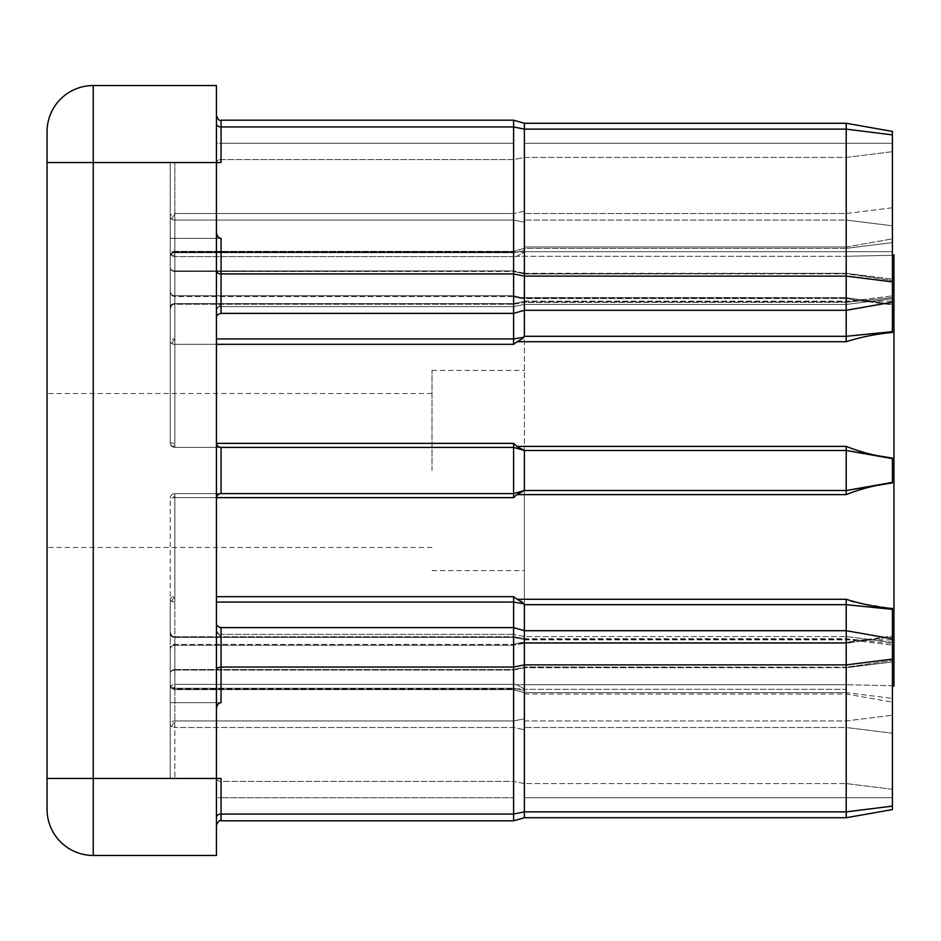 <?xml version="1.0" encoding="UTF-8"?>
<svg xmlns="http://www.w3.org/2000/svg" width="941" height="941" viewBox="0 0 941 941"><rect width="100%" height="100%" fill="white"/><g stroke="black" fill="none" stroke-linecap="round" stroke-linejoin="round"><path stroke-width="0.71" stroke-dasharray="4.71 3.53" d="M216.43 290.275L216.43 317.999L216.43 290.275M216.43 442.788A4.623 4.623 0 0 0 221.053 447.398L513.61 447.398L513.61 493.602L174.85 493.602L221.053 493.602L221.053 447.398L174.85 447.398L221.053 447.398A4.623 4.623 0 0 1 216.43 442.788L216.43 310.224L216.43 442.788A4.623 4.623 0 0 0 221.053 447.398M216.43 630.776L221.053 637.304L174.85 637.304L221.053 637.304L216.454 631.47A4.623 3.27 0 0 0 221.053 634.387A4.623 3.27 0 0 1 216.454 631.47L216.43 498.212L216.43 630.776M216.43 709.161L216.43 670.321L216.43 709.161C216.724 705.221 218.265 703.045 221.053 702.633L170.239 702.633L170.239 778.466L170.239 702.633L170.239 778.466L216.43 778.466A4.623 3.27 180 0 0 221.053 781.383L221.053 820.811L221.053 797.709L216.43 797.709L221.053 797.709L221.053 781.383A4.623 3.27 180 0 1 216.454 778.466L221.053 778.466L216.454 778.466L216.43 709.161L216.43 855.451L93.241 855.451A46.191 46.191 0 0 1 47.05 809.26A46.191 46.191 0 0 0 93.241 855.451L93.241 778.466L216.43 778.466L216.43 115.567L216.43 162.534L170.239 162.534L170.239 238.367L221.053 238.367C218.265 237.955 216.724 235.779 216.43 231.839M170.239 442.788L174.85 443.364L174.85 447.398A4.623 4.623 0 0 1 170.239 442.788A4.623 4.623 0 0 0 171.968 446.399A4.623 4.623 0 0 1 170.239 442.788L170.239 310.224C170.533 306.284 172.074 304.108 174.85 303.696L221.053 303.696L216.454 309.53L221.053 303.696L174.85 303.696C172.074 304.108 170.533 306.284 170.239 310.224L170.239 442.788A4.623 4.623 0 0 0 174.85 447.398L513.61 447.398L174.85 447.398A4.623 4.623 0 0 1 171.968 446.399A4.623 4.623 0 0 0 174.85 447.398L174.85 443.364L170.239 442.788L170.239 341.595A4.623 2.647 0 0 1 174.85 338.936A4.623 2.647 0 0 0 170.239 341.595L170.239 442.788M174.485 344.288A4.623 2.705 180 0 1 170.239 341.595L170.239 306.872L170.239 341.595A4.623 2.705 180 0 0 171.85 343.641A4.623 2.705 180 0 0 174.85 344.3A4.623 2.705 180 0 1 174.485 344.288A4.623 1.623 128.6 0 0 174.85 343.971L174.85 338.936L174.85 343.971M170.239 599.405A4.623 2.705 0 0 1 174.85 596.7A4.623 2.705 0 0 0 170.239 599.405L170.239 634.128A4.623 2.647 0 0 0 174.556 636.775A4.623 2.647 0 0 0 174.85 636.775A4.623 2.647 0 0 1 171.862 636.151A4.623 2.647 0 0 1 170.239 634.128A4.623 3.27 180 0 0 171.756 636.551A4.623 3.27 180 0 0 174.85 637.398A4.623 3.27 180 0 1 173.838 637.316A4.623 3.27 180 0 1 170.239 634.128L170.239 685.024A4.623 3.27 0 0 0 173.838 688.2A4.623 3.27 0 0 0 174.85 688.283A4.623 3.27 0 0 1 171.756 687.448A4.623 3.27 0 0 1 170.239 685.024A4.623 3.27 0 0 0 173.838 688.2A4.623 3.27 0 0 0 174.85 688.283L174.85 689.635L174.85 688.283A4.623 3.27 0 0 1 171.756 687.448A4.623 3.27 0 0 1 170.239 685.024L170.239 630.776C170.533 634.716 172.074 636.892 174.85 637.304C172.074 636.892 170.533 634.716 170.239 630.776L170.239 498.212A4.623 4.623 0 0 1 174.85 493.602A4.623 4.623 0 0 0 170.239 498.212L170.239 599.405A4.623 2.647 180 0 0 171.862 601.428A4.623 2.647 180 0 0 174.85 602.064A4.623 2.647 180 0 1 174.556 602.052A4.623 2.647 180 0 1 170.239 599.405M174.85 601.781L174.85 596.7L174.85 601.781A4.623 1.623 128.6 0 1 174.556 602.052M216.43 670.321A4.623 3.27 0 0 1 221.053 667.051L221.053 702.633L170.239 702.633L170.239 778.466L170.239 649.019L170.239 724.217A4.623 3.27 180 0 0 171.756 726.64A4.623 3.27 180 0 0 174.85 727.487L174.85 720.947L174.85 727.487A4.623 3.27 180 0 1 173.838 727.405A4.623 3.27 180 0 1 170.239 724.217A4.623 3.27 0 0 1 174.85 720.947A4.623 3.27 0 0 0 170.239 724.217L170.239 649.019L170.239 778.466L221.053 778.466L174.85 778.466L221.053 778.466L221.053 781.383L513.61 781.383L513.61 820.811L513.61 720.947L513.61 781.383L221.053 781.383L221.053 814.047L513.61 814.047L513.61 820.811L513.61 688.941L513.61 820.811L221.053 820.811L221.053 814.047A4.623 3.27 0 0 0 216.43 817.306M172.862 688.941L174.85 688.941L174.85 684.366L174.85 688.941L170.239 688.941A4.623 4.587 0 0 1 174.85 684.366A4.623 4.587 0 0 0 170.239 688.941L172.862 688.941A4.623 1.623 128.6 0 1 173.967 687.483A4.623 1.623 -51.4 0 1 174.85 686.565M173.238 497.671L174.85 497.636L174.85 493.602L513.61 493.602L174.85 493.602L174.85 497.636L170.239 498.212A4.623 4.623 0 0 1 174.85 493.602A4.623 4.623 0 0 0 170.239 498.212L173.238 497.671A4.623 1.623 128.6 0 1 173.967 496.754A4.623 1.623 -51.4 0 1 174.85 495.836M174.85 213.513L174.85 220.053L174.85 213.513A4.623 3.27 0 0 0 170.239 216.783A4.623 3.27 0 0 1 174.85 213.513L513.61 213.513L513.61 159.617L513.61 220.053L513.61 213.513L174.85 213.513L174.85 162.534L221.053 162.534L170.239 162.534L221.053 162.534L170.239 162.534L221.053 162.534L174.85 162.534L174.85 213.513M173.838 219.971A4.623 3.27 180 0 1 170.239 216.783L170.239 267.667A4.623 3.27 0 0 0 173.838 270.855A4.623 3.27 0 0 0 174.85 270.937A4.623 3.27 0 0 1 171.756 270.091A4.623 3.27 0 0 1 170.239 267.667A4.623 3.788 180 0 0 171.709 270.443A4.623 3.788 180 0 0 174.85 271.455A4.623 3.788 180 0 1 173.215 271.208A4.623 3.788 180 0 1 170.239 267.667L170.239 291.981A4.623 3.788 0 0 0 173.215 295.521A4.623 3.788 0 0 0 174.85 295.768A4.623 3.788 0 0 1 171.709 294.756A4.623 3.788 0 0 1 170.239 291.981A4.623 3.74 0 0 0 173.262 295.498A4.623 3.74 0 0 0 174.85 295.733A4.623 3.74 0 0 1 171.709 294.733A4.623 3.74 0 0 1 170.239 291.981L170.239 252.059A4.623 4.587 180 0 0 174.85 256.634L174.85 252.059L174.85 256.634A4.623 4.587 180 0 1 170.239 252.059L174.85 252.059L170.239 252.059L170.239 162.534L170.239 291.981L170.239 216.783A4.623 3.27 180 0 0 171.756 219.206A4.623 3.27 180 0 0 174.85 220.053A4.623 3.27 180 0 1 173.838 219.971A4.623 1.623 128.6 0 0 174.85 219.159M47.05 470.5L47.05 393.514L47.05 470.5M432.001 470.5L432.001 370.413L432.001 470.5M524.337 450.468L516.856 446.375L513.61 443.364L513.61 447.398L524.396 450.48L846.218 450.48L524.396 450.48L513.61 447.398L524.396 450.48L524.396 470.5L524.396 301.12L524.396 639.88L524.396 470.5L524.396 490.52L513.61 493.602L524.337 490.532L513.61 493.602L513.61 497.636L516.856 494.625L524.337 490.532M893.95 686.071L893.95 254.929M524.396 123.271L524.396 276.125L513.61 273.949L513.61 313.377L513.61 251.365L524.396 248.283L524.396 250.541L524.396 248.283L524.396 250.541L524.396 248.283L513.61 251.365L513.61 313.377L221.053 313.377L221.053 273.949L513.61 273.949L513.61 126.953L221.053 126.953L221.053 120.189L221.053 162.534L221.053 126.953A4.623 3.27 0 0 1 216.43 123.694M892.409 806.108L846.218 811.871L846.218 817.729L892.409 809.589L892.409 685.718L846.218 684.719L892.409 685.718L892.409 809.589L892.409 636.104L852.875 641.303L892.409 636.104L892.409 809.589L892.409 608.521L892.409 636.104L892.409 608.521L852.875 602.028L846.218 599.276L517.15 599.276L524.396 604.687L524.396 690.459L524.396 630.705L513.61 627.623L513.61 667.051L221.053 667.051L221.053 627.623L221.053 634.387L513.61 634.387L513.61 688.283L513.61 634.387L221.053 634.387L221.053 627.623C219.571 628.564 218.03 627.024 216.43 623.001M47.05 131.74L47.05 162.534L93.241 162.534L93.241 85.549A46.191 46.191 0 0 0 47.05 131.74A46.191 46.191 0 0 1 93.241 85.549L216.43 85.549L216.43 162.534L221.053 162.534L221.053 143.291L513.61 143.291L216.43 143.291L216.43 115.567L216.43 143.291L216.43 115.567L216.43 143.291L221.053 143.291L221.053 120.189L513.61 120.189L513.61 252.059L513.61 120.189L513.61 126.953L524.396 129.129L846.218 129.129L892.409 134.892L892.409 131.411L892.409 207.761L892.409 151.689L846.218 157.441L846.218 213.513L846.218 123.271L846.218 157.441L524.396 157.441L524.396 211.337L524.396 157.441L513.61 159.617L221.053 159.617A4.623 3.27 0 0 0 216.454 162.534L221.053 162.534L221.053 159.617L513.61 159.617L524.396 157.441L846.218 157.441L892.409 151.689L892.409 131.411L892.409 143.291L892.409 131.411L846.218 123.271L846.218 310.295L846.218 248.365L846.218 310.295L524.396 310.295L524.396 250.541L524.396 336.313L517.15 341.724L846.218 341.724C860.756 337.054 876.153 333.973 892.409 332.479L892.409 304.896L852.875 299.697L846.218 297.615L852.875 299.697L892.409 304.896L892.409 332.479L892.409 134.892M892.409 281.888L846.218 276.125L524.396 276.125L524.396 310.295L513.61 313.377L513.61 252.717L513.61 304.225L174.85 304.225A4.623 2.647 180 0 0 170.239 306.872L170.239 255.976L170.239 306.872A4.623 3.27 0 0 1 174.85 303.602A4.623 3.27 0 0 0 170.239 306.872A4.623 2.647 180 0 1 174.85 304.225L174.85 338.936L174.85 304.225L513.61 304.225L524.396 302.449L513.61 304.225L513.61 344.3L517.15 341.724M892.409 638.845L892.409 698.398C892.409 703.292 892.409 703.292 892.409 698.398C892.409 703.292 892.409 703.292 892.409 698.398L892.409 638.845L846.218 630.705L846.218 636.563L846.218 630.705L524.396 630.705L524.396 817.729L524.396 783.559L524.396 817.729L524.396 797.709L524.396 817.729L846.218 817.729L846.218 689.306L846.218 817.729L846.218 797.709L846.218 817.729L524.396 817.729M524.396 450.48L846.218 450.48L892.409 458.632L846.218 450.48L846.218 494.625C860.768 488.779 876.165 484.874 892.409 482.886L892.409 470.5L892.409 482.886L846.218 490.52L524.396 490.52M852.875 641.303L846.218 643.385L852.875 641.303L846.218 642.468L846.218 643.385L517.15 643.385L513.61 645.267L517.15 643.385L846.218 643.385L846.218 642.468L852.875 641.303M513.61 684.366L516.856 684.719L513.61 684.366L513.61 688.941L513.61 684.366L174.85 684.366L513.61 684.366M517.15 599.276L513.61 596.7L216.43 596.7M221.053 627.623L513.61 627.623L513.61 636.775L524.396 638.551L524.396 692.717L524.396 639.386L846.218 639.386L892.409 645.138L846.218 639.386L846.218 693.999L846.218 630.705L846.218 664.875L524.396 664.875L513.61 667.051L513.61 814.047L524.396 811.871L846.218 811.871L846.218 664.875L892.409 659.112M524.396 729.663L524.396 783.559L524.396 718.771L524.396 729.663L513.61 727.487L174.85 727.487L513.61 727.487L524.396 729.663M524.396 222.229L524.396 273.113L524.396 211.337L524.396 222.229L513.61 220.053L513.61 270.937L513.61 220.053L524.396 222.229M523.972 642.809L517.491 643.291L513.61 644.397L513.61 645.267L174.85 645.267A4.623 3.74 180 0 0 170.239 649.019A4.623 3.788 180 0 1 174.85 645.232A4.623 3.788 180 0 0 170.239 649.019A4.623 3.74 180 0 1 174.85 645.267L174.85 684.366L174.85 645.267L513.61 645.267L513.61 644.397L517.491 643.291L522.126 642.468L524.396 643.303L513.61 645.232L513.61 644.397L174.85 644.397C173.156 643.738 171.615 645.279 170.239 649.019C170.05 646.679 171.58 645.138 174.85 644.397L513.61 644.397L513.61 669.545L513.61 645.232L523.972 642.809M846.218 643.303L846.218 642.468L522.126 642.468L846.218 642.468L846.218 667.181L846.218 643.303L892.409 636.634L846.218 643.303L524.396 643.303L524.396 667.016L524.396 643.303L846.218 643.303M892.409 302.155L892.409 298.673L892.409 302.155L846.218 310.295L846.218 247.001L892.409 238.861L892.409 242.602L892.409 238.861L846.218 247.001L846.218 302.237L892.409 297.556L892.409 295.862L892.409 297.556L846.218 302.237L524.396 302.449L524.396 301.614L524.396 302.237L524.396 301.614L524.396 302.237L846.218 302.237L846.218 341.724M846.218 450.48L846.218 446.375C860.744 452.209 876.142 456.126 892.409 458.114L892.409 482.368L846.218 490.52M846.218 727.487L846.218 783.559L846.218 727.487L524.396 727.487L846.218 727.487L892.409 733.239L846.218 727.487M846.218 220.053L846.218 213.513L524.396 213.513L846.218 213.513L892.409 207.761L892.409 225.805L892.409 207.761L846.218 213.513L846.218 273.302L846.218 220.053L892.409 225.805L892.409 279.065L892.409 225.805L846.218 220.053L524.396 220.053L846.218 220.053M47.05 162.534L47.05 809.26M216.43 310.224L216.454 309.53A4.623 3.27 180 0 1 221.053 306.613L221.053 313.377L221.053 306.613A4.623 3.27 180 0 0 216.454 309.53L216.43 310.224M216.43 498.212A4.623 4.623 0 0 1 221.053 493.602A4.623 4.623 0 0 0 216.43 498.212A4.623 4.623 0 0 1 221.053 493.602M47.05 778.466L93.241 778.466L93.241 162.534L221.053 162.534L221.053 159.617A4.623 3.27 0 0 0 216.454 162.534L170.239 162.534L170.239 238.367L221.053 238.367L221.053 273.949A4.623 3.27 0 0 1 216.43 270.679M170.239 310.224L170.239 255.976L170.239 310.224M174.85 252.717L174.85 251.365L174.85 252.717A4.623 3.27 180 0 0 170.239 255.976A4.623 3.27 180 0 1 174.85 252.717A4.623 3.27 180 0 0 170.239 255.976A4.623 3.27 180 0 1 174.85 252.717L174.85 251.365L174.85 252.717L513.61 252.717L524.396 250.541L524.396 248.365L524.396 301.426L524.396 248.365L524.396 250.541L513.61 252.717L524.396 250.541L513.61 252.717L174.85 252.717L174.85 303.696L174.85 252.717L513.61 252.717L174.85 252.717L174.85 303.602L174.85 252.717M513.61 688.283L513.61 637.398L513.61 688.283L174.85 688.283L174.85 637.304L174.85 688.283L513.61 688.283L174.85 688.283L174.85 636.775L174.85 688.283L513.61 688.283L524.396 690.459L524.396 693.999L524.396 690.459L513.61 688.283M174.85 669.545A4.623 3.788 0 0 0 170.239 673.333A4.623 3.27 180 0 1 174.85 670.063A4.623 3.27 180 0 0 170.239 673.333A4.623 3.788 0 0 1 174.85 669.545L174.85 645.232L174.85 669.545L513.61 669.545L513.61 720.947L513.61 669.545L174.85 669.545M524.337 688.941L524.396 797.709L524.396 689.306L516.856 684.719L524.337 688.941L174.85 688.941L174.85 778.466L174.85 688.941L524.337 688.941M513.61 252.059L513.61 256.634L513.61 252.059L174.85 252.059L174.85 162.534L174.85 252.059L524.337 252.059L516.856 256.281L513.61 256.634L516.856 256.281L524.337 252.059L513.61 252.059M517.15 297.615L513.61 295.733L517.15 297.615L846.218 297.615L517.15 297.615M846.218 256.281L892.409 255.282L846.218 256.281L516.856 256.281L846.218 256.281L846.218 251.694L846.218 256.281M524.396 638.551L513.61 636.775L174.85 636.775L174.85 602.064L174.85 636.775L513.61 636.775L513.61 637.398L513.61 596.7M524.396 724.217L524.396 667.887L524.396 724.217M174.85 295.733L174.85 256.634L174.85 295.733L513.61 295.733L174.85 295.733M174.85 270.937L174.85 295.768L174.85 271.455L513.61 271.455L513.61 295.768L513.61 270.937L174.85 271.455L174.85 220.053L513.61 220.053L174.85 220.053L174.85 270.937L513.61 270.937L174.85 270.937M524.396 639.574L513.61 637.398L174.85 637.398L513.61 637.398L524.396 639.574L846.218 639.386L846.218 599.276M846.218 689.306L846.218 684.719L516.856 684.719L846.218 684.719L846.218 689.306L524.396 689.306L846.218 689.306M892.409 698.398C892.409 703.292 892.409 703.292 892.409 698.398C892.409 703.292 892.409 703.292 892.409 698.398L846.218 692.635L524.396 692.635L524.396 693.999L524.396 692.635L846.218 692.635L524.396 692.635L846.218 692.635L892.409 698.398M892.409 304.896L892.409 279.065L892.409 304.896M892.409 298.673L892.409 242.602C892.409 237.708 892.409 237.708 892.409 242.602C892.409 237.708 892.409 237.708 892.409 242.602L892.409 298.673L846.218 304.437L524.396 304.437L513.61 306.613L221.053 306.613L513.61 306.613L524.396 304.437L846.218 304.437L892.409 298.673M846.218 297.697L846.218 298.532L846.218 297.615L846.218 298.532L852.875 299.697L846.218 298.532L522.126 298.532L517.491 297.709L522.126 298.532L846.218 298.532L846.218 273.819L846.218 297.697L523.972 298.191L524.396 273.984L524.396 297.697L846.218 297.697L892.409 304.366L846.218 297.697M173.215 295.521A4.623 1.623 128.6 0 1 171.968 295.592L174.85 296.603L513.61 296.603L513.61 295.768L523.972 298.191L513.61 295.768L174.85 295.768L513.61 295.768L513.61 296.603L513.61 295.733L513.61 296.603L517.491 297.709L513.61 296.603L174.85 296.603L171.968 295.592A4.623 1.623 128.6 0 1 171.709 294.733M892.409 251.694L892.409 143.291L892.409 251.694L524.396 251.694L892.409 251.694M524.396 248.365L524.396 247.001L524.396 248.365L524.396 247.001L524.396 248.365L846.218 248.365L892.409 242.602L846.218 248.365L524.396 248.365M524.396 667.698L513.61 670.063L174.85 670.063L174.85 720.947L174.85 670.063L513.61 670.063L524.396 667.698L846.218 667.698L892.409 661.935L846.218 667.698L846.218 720.947L846.218 667.181L892.409 660.5L846.218 667.181L524.396 667.016L524.396 667.698L846.218 667.698L524.396 667.016L513.61 669.545L524.396 667.016M524.396 273.302L846.218 273.302L892.409 279.065L846.218 273.302L524.396 273.984L524.396 273.113L524.396 273.819L846.218 273.302L892.409 280.5L846.218 273.819L524.396 273.984L513.61 271.455L524.396 273.984M524.396 301.426L846.218 301.614L892.409 295.862L846.218 301.614L524.396 301.426L513.61 303.602L174.85 303.602L513.61 303.602L524.396 301.426M524.396 639.386L524.396 638.763L846.218 638.763L892.409 643.444L846.218 638.763L524.396 638.763M174.85 445.164A4.623 1.623 128.6 0 1 171.968 446.399A4.623 1.623 128.6 0 1 172.556 443.282M174.556 636.775A4.623 1.623 128.6 0 1 173.838 637.316M173.838 688.2A4.623 1.623 128.6 0 1 171.968 688.624A4.623 1.623 128.6 0 1 171.756 687.448A4.623 1.623 128.6 0 0 171.968 688.624A4.623 1.623 128.6 0 0 173.838 688.2M171.756 726.64A4.623 1.623 128.6 0 1 173.967 722.759A4.623 1.623 -51.4 0 1 174.85 721.841M174.85 726.593A4.623 1.623 128.6 0 1 173.838 727.405M171.862 601.428A4.623 1.623 128.6 0 1 173.967 597.947A4.623 1.623 -51.4 0 1 174.85 597.029M171.85 343.641A4.623 1.623 128.6 0 1 173.967 340.124A4.623 1.623 -51.4 0 1 174.85 339.219M171.862 255.54A4.623 1.623 128.6 0 1 172.862 252.059M173.838 270.855A4.623 1.623 128.6 0 1 173.215 271.208M173.262 295.498A4.623 1.623 128.6 0 1 171.968 295.592A4.623 1.623 128.6 0 1 171.709 294.756M174.85 254.435A4.623 1.623 128.6 0 1 172.121 255.752M171.756 219.206A4.623 1.623 128.6 0 1 173.967 215.324A4.623 1.623 -51.4 0 1 174.85 214.407M524.396 636.563L513.61 634.387L524.396 636.563L846.218 636.563L524.396 636.563M524.396 783.559L513.61 781.383L524.396 783.559L846.218 783.559L524.396 783.559M216.465 497.636L174.85 497.636L174.85 596.7L174.85 497.636L513.61 497.636M516.856 494.625L846.218 494.625M523.972 603.757L513.61 602.064L216.43 602.064M216.43 344.3L174.85 344.3L174.85 443.364L174.85 344.3L513.61 344.3M892.409 642.327L846.218 636.563L892.409 642.327M892.409 789.311L846.218 783.559L892.409 789.311M221.053 797.709L221.053 820.811L221.053 797.709L513.61 797.709L221.053 797.709M221.053 303.696L221.053 306.613L221.053 303.696M221.053 637.304L221.053 634.387L221.053 637.304M513.61 443.364L216.465 443.364M174.85 720.947L513.61 720.947L524.396 718.771L513.61 720.947L174.85 720.947M524.396 797.709L846.218 797.709L524.396 797.709M524.396 211.337L513.61 213.513L524.396 211.337M513.61 256.634L174.85 256.634L513.61 256.634M524.396 143.291L846.218 143.291L524.396 143.291M846.218 446.375L516.856 446.375M216.43 338.936L513.61 338.936L523.972 337.243M174.85 645.232L513.61 645.232L174.85 645.232M524.396 604.687L846.218 604.687L892.409 609.356M892.409 331.644L846.218 336.313L524.396 336.313M524.396 720.947L846.218 720.947L892.409 715.195L846.218 720.947L524.396 720.947M892.409 797.709L846.218 797.709L892.409 797.709M524.396 273.113L513.61 270.937L524.396 273.113M892.409 143.291L846.218 143.291L892.409 143.291M892.409 242.602L846.218 248.365L892.409 242.602M170.239 685.024L171.968 688.624L170.239 685.024M170.239 291.981L171.968 295.592L170.239 291.981M432.001 393.514L47.05 393.514M432.001 370.413L524.396 370.413M524.396 301.12L893.95 301.12M432.001 547.486L47.05 547.486M432.001 570.587L524.396 570.587M221.053 313.377C217.759 314.188 216.218 315.729 216.43 317.999M513.61 820.811L221.053 820.811L217.783 822.163L216.748 823.74M216.477 824.739L216.43 825.433M524.396 639.88L893.95 639.88M174.85 251.365L513.61 251.365L174.85 251.365C173.344 250.565 171.803 252.106 170.239 255.976L172.262 252.153L174.85 251.365M174.85 689.635L513.61 689.635L524.396 692.717L513.61 689.635L174.85 689.635L171.968 688.624L174.85 689.635M524.396 247.001L846.218 247.001L524.396 247.001M524.396 693.999L846.218 693.999L892.409 702.139L846.218 693.999L524.396 693.999"/><path stroke-width="1.41" d="M892.409 131.411L846.218 123.271L524.396 123.271L524.396 129.129L846.218 129.129L846.218 123.271L892.409 131.411L892.409 302.155L846.218 310.295L846.218 341.724L517.15 341.724L522.114 338.972L524.396 336.313L524.396 129.129L513.61 126.953L513.61 120.189L221.053 120.189L221.053 126.953L513.61 126.953L513.61 273.949L221.053 273.949L221.053 313.377C217.759 314.188 216.218 315.729 216.43 317.999M892.409 809.589L846.218 817.729L524.396 817.729L513.61 820.811L513.61 814.047L221.053 814.047L221.053 820.811C219.571 819.87 218.03 821.411 216.43 825.433C218.03 821.411 219.571 819.87 221.053 820.811L513.61 820.811L524.396 817.729L524.396 604.687L522.114 602.028L517.15 599.276L846.218 599.276C860.768 603.946 876.165 607.027 892.409 608.521L892.409 809.589L846.218 817.729L846.218 811.871L524.396 811.871L513.61 814.047L513.61 627.623L221.053 627.623L221.053 702.633C218.265 703.045 216.724 705.221 216.43 709.161M892.409 254.929L893.95 254.929L893.95 686.071L892.409 686.071M216.43 498.212A4.623 4.623 0 0 1 221.053 493.602L513.61 493.602L524.396 490.52L846.218 490.52L892.409 482.886C876.142 484.874 860.744 488.791 846.218 494.625L516.856 494.625L513.61 497.636L216.465 497.636M216.43 602.064L513.61 602.064L513.61 596.7L517.15 599.276M892.409 609.356L846.218 604.687L846.218 599.276M892.409 134.892L846.218 129.129L846.218 310.295L524.396 310.295L513.61 313.377L513.61 344.3L216.43 344.3M47.05 778.466L216.43 778.466L216.43 855.451L93.241 855.451A46.191 46.191 0 0 1 47.05 809.26L47.05 131.74A46.191 46.191 0 0 1 93.241 85.549L216.43 85.549L216.43 778.466L221.053 778.466L221.053 814.047A4.623 3.27 180 0 0 216.43 817.306M216.43 442.788A4.623 4.623 0 0 0 221.053 447.398L221.053 493.602M216.43 231.839C216.724 235.779 218.265 237.955 221.053 238.367L221.053 273.949A4.623 3.27 180 0 1 216.43 270.679M47.05 162.534L221.053 162.534L221.053 126.953A4.623 3.27 180 0 1 216.43 123.694M513.61 497.636L513.61 447.398L221.053 447.398M221.053 313.377L513.61 313.377L513.61 273.949L524.396 276.125L846.218 276.125L892.409 281.888M524.396 490.52L524.396 450.48L513.61 447.398L513.61 443.364L516.856 446.375L524.337 450.468M892.409 302.155L892.409 332.479C876.142 333.973 860.744 337.054 846.218 341.724M517.15 341.724L513.61 344.3M846.218 450.48L892.409 458.632L892.409 482.368L846.218 490.52L846.218 446.375C860.768 452.221 876.165 456.126 892.409 458.114L846.218 450.48L524.396 450.48M216.43 670.321A4.623 3.27 180 0 1 221.053 667.051L513.61 667.051L524.396 664.875L846.218 664.875L846.218 811.871L892.409 806.108M892.409 659.112L846.218 664.875L846.218 630.705L524.396 630.705L513.61 627.623L513.61 602.064L523.972 603.757M524.337 490.532L516.856 494.625M846.218 490.52L846.218 494.625M524.396 604.687L846.218 604.687L846.218 630.705L892.409 638.845M216.43 596.7L513.61 596.7M47.05 131.74A46.191 46.191 0 0 1 93.241 85.549L93.241 855.451M216.465 443.364L513.61 443.364M516.856 446.375L846.218 446.375M523.972 337.243L513.61 338.936L216.43 338.936M524.396 336.313L846.218 336.313L892.409 331.644M524.396 123.271L513.61 120.189L524.396 123.271L846.218 123.271L524.396 123.271L513.61 120.189L221.053 120.189C219.571 121.13 218.03 119.589 216.43 115.567C218.03 119.589 219.571 121.13 221.053 120.189C219.571 121.13 218.03 119.589 216.43 115.567M216.748 823.74L216.477 824.739M221.053 627.623C217.759 626.812 216.218 625.271 216.43 623.001M524.396 817.729L513.61 820.811"/></g></svg>
